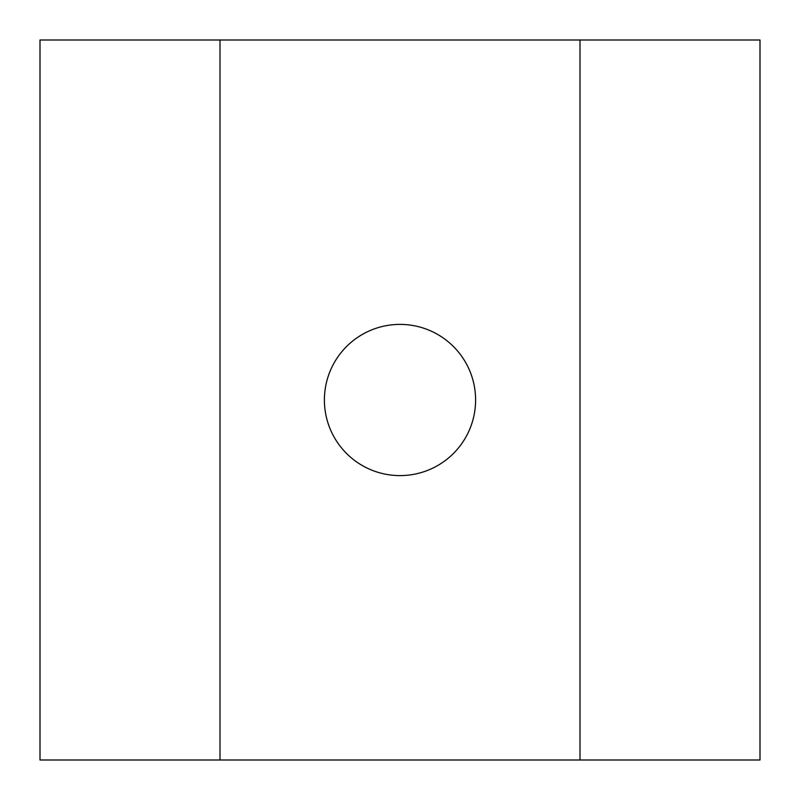 <?xml version="1.0" encoding="UTF-8"?>
<svg xmlns="http://www.w3.org/2000/svg" width="800" height="800" viewBox="0 0 800 800"><rect width="100%" height="100%" fill="white"/><g stroke="black" fill="none" stroke-linecap="round" stroke-linejoin="round"><path stroke-width="1.2" d="M400 324.4A75.6 75.6 0 0 0 324.4 400A75.6 75.6 0 0 0 400 475.6A75.6 75.6 0 0 0 475.6 400A75.6 75.6 0 0 0 400 324.4M220 40L40 40L40 760L220 760L220 40L760 40L760 760L580 760L580 40M580 760L220 760"/></g></svg>
